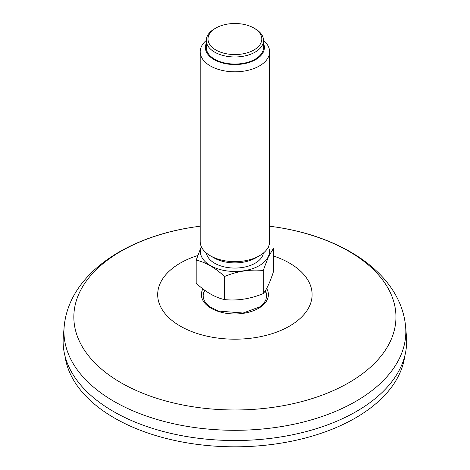 <?xml version="1.0" encoding="UTF-8"?>
<svg xmlns="http://www.w3.org/2000/svg" width="470" height="470" viewBox="0 0 470 470"><rect width="100%" height="100%" fill="white"/><g stroke="black" fill="none" stroke-linecap="round" stroke-linejoin="round"><path stroke-width="0.7" d="M404.77 356.072A170.387 98.371 180 0 1 286.03 442.282A170.387 98.371 180 0 1 65.025 356.072M406.668 341.361A171.773 99.17 0 0 0 406.456 336.455L405.622 326.732A170.939 98.688 0 0 1 405.833 331.614A170.939 98.688 0 0 1 230.67 430.273A170.939 98.688 0 0 1 64.167 326.732L63.333 336.455A171.773 99.17 0 0 0 230.647 440.502A171.773 99.17 0 0 0 406.668 341.361M203.111 296.423A31.79 18.354 180 0 1 203.528 293.868A32.618 32.618 0 0 1 204.773 290.301M265.233 290.824A32.618 32.618 0 0 1 266.261 293.868A31.79 18.354 180 0 1 266.678 296.423M215.877 28.047L214.649 28.758A28.629 16.526 0 0 0 207.241 36.166A28.629 16.526 0 0 0 206.265 40.444A28.629 16.526 0 0 0 231.158 56.829A28.629 16.526 0 0 0 262.548 44.721A28.629 16.526 0 0 0 263.523 40.444A28.629 16.526 0 0 0 255.139 28.758L253.912 28.047A26.896 15.528 0 0 0 215.877 28.047A26.896 15.528 0 0 0 208.915 35.009A26.896 15.528 0 0 0 241.856 54.026A26.896 15.528 0 0 0 253.912 28.047M201.377 46.595A34.704 20.034 0 0 0 200.191 51.776A34.704 20.034 0 0 0 230.365 71.64A34.704 20.034 0 0 0 268.417 56.964A34.704 20.034 0 0 0 269.598 51.776A34.704 20.034 0 0 0 263.523 40.455L263.523 47.529A28.629 16.526 180 0 1 262.548 51.806A28.629 16.526 180 0 1 231.158 63.914A28.629 16.526 180 0 1 206.265 47.529L206.265 40.444A34.704 20.034 0 0 0 201.377 46.595M206.265 43.428A29.498 17.032 0 0 0 234.894 64.555A29.498 17.032 0 0 0 263.523 43.428M269.598 51.776L269.598 241.615A34.704 20.034 180 0 1 268.417 246.803A34.704 20.034 180 0 1 259.434 255.78L255.751 257.907A29.498 17.032 180 0 1 214.038 257.907L210.354 255.78A34.704 20.034 180 0 1 200.191 241.615L200.191 51.776M259.434 255.78A34.704 20.034 180 0 1 210.354 255.78M224.525 276.495C237.397 271.184 250.299 269.187 263.229 270.509L263.229 293.609C250.357 298.92 237.456 300.918 224.525 299.596L224.525 276.495C215.06 267.706 205.613 262.254 196.19 260.139L196.19 283.234C205.654 292.023 215.101 297.475 224.525 299.596M201.289 246.615L196.19 260.139M263.229 293.609C266.696 289.467 270.15 282.018 273.599 271.261L273.599 248.16L268.417 256.802L263.229 270.509M268.423 246.785A34.516 19.928 180 0 1 268.235 256.691A34.516 19.928 180 0 1 226.317 270.838A34.516 19.928 180 0 1 201.371 246.785M263.406 253.036A28.629 16.526 180 0 1 262.548 255.809A28.629 16.526 180 0 1 232.456 268A28.629 16.526 180 0 1 206.383 253.036M197.747 255.527A77.209 44.579 0 0 0 161.968 309.248A77.209 44.579 0 0 0 247.755 338.565A77.209 44.579 0 0 0 312.103 294.608A77.209 44.579 0 0 0 273.599 256.038M202.881 288.886A33.511 19.346 0 0 0 229.883 313.743A33.511 19.346 0 0 0 268.405 294.608A33.511 19.346 0 0 0 266.654 288.439M200.191 226.188L193.105 227.192A161.057 92.984 0 0 0 76.299 333.177A161.057 92.984 0 0 0 248.965 409.623A161.057 92.984 0 0 0 395.952 316.991A161.057 92.984 0 0 0 276.683 227.192L269.598 226.188M204.709 290.254A31.79 18.354 0 0 0 203.105 296.012L204.009 300.124L205.813 303.044L210.014 306.904L218.485 311.07L243.155 313.026L259.892 306.822L263.999 303.021L265.785 300.118L266.684 296.012A31.79 18.354 0 0 0 265.321 290.689M276.683 227.192C344.457 237.368 400.939 274.692 405.622 326.732M193.105 227.192C125.331 237.368 68.855 274.692 64.167 326.732"/></g></svg>
